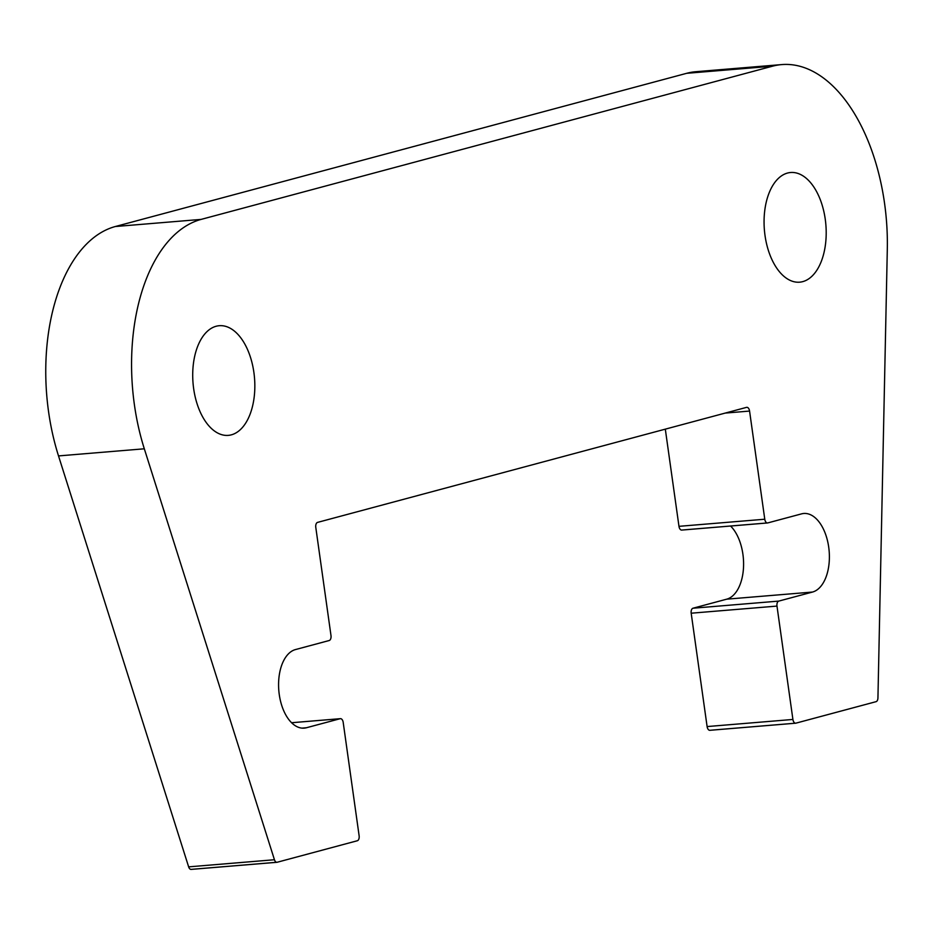 <?xml version="1.0" encoding="UTF-8"?>
<svg xmlns="http://www.w3.org/2000/svg" width="934" height="934" viewBox="0 0 934 934"><rect width="100%" height="100%" fill="white"/><g stroke="black" fill="none" stroke-linecap="round" stroke-linejoin="round"><path stroke-width="1.4" d="M765.004 235.415A55.024 30.845 -94.7 0 1 790.584 172.51A55.024 30.845 -94.7 0 1 825.259 219.257A55.024 30.845 -94.7 0 1 799.679 282.173A55.024 30.845 -94.7 0 1 765.004 235.415M193.653 388.614A55.024 30.845 -94.7 0 1 219.221 325.709A55.024 30.845 -94.7 0 1 253.896 372.468A55.024 30.845 -94.7 0 1 228.316 435.372A55.024 30.845 -94.7 0 1 193.653 388.614M276.697 862.28L191.4 869.356A4.401 2.463 -94.7 0 1 191.143 869.402A4.401 2.463 -94.7 0 1 188.645 866.857L58.515 455.92A163.298 91.555 -94.7 0 1 48.556 411.625A163.298 91.555 -94.7 0 1 115.326 226.518L686.677 73.307A163.298 91.555 -94.7 0 1 695.83 71.708L781.63 64.598A163.298 91.555 -94.7 0 1 887.3 249.576L877.937 697.92A4.401 2.463 85.3 0 1 876.069 701.668L795.931 723.149A4.401 2.463 85.3 0 1 795.686 723.196L709.887 730.306A4.401 2.463 -94.7 0 1 707.108 726.57L691.183 613.206A4.401 2.463 -94.7 0 1 692.981 608.221L726.722 599.173L812.522 592.051A39.613 22.206 -94.7 0 0 828.96 549.134A39.613 22.206 -94.7 0 0 803.754 513.478A39.613 22.206 -94.7 0 0 801.535 513.875L767.795 522.912A4.401 2.463 85.3 0 1 767.55 522.958L681.738 530.08A4.401 2.463 -94.7 0 1 678.971 526.332L665.312 429.15M188.645 866.857L274.444 859.735L144.315 448.799A163.298 91.555 -94.7 0 1 134.368 404.515A163.298 91.555 -94.7 0 1 201.125 219.397L772.488 66.197A163.298 91.555 -94.7 0 1 781.63 64.598M301.962 728.123L306.434 727.749A39.613 22.206 -94.7 0 1 304.215 728.135A39.613 22.206 -94.7 0 1 279.254 694.476A39.613 22.206 -94.7 0 1 295.448 649.574L329.188 640.526A4.401 2.463 85.3 0 0 330.986 635.529L315.785 527.383A4.401 2.463 -94.7 0 1 317.583 522.386L746.546 407.364A4.401 2.463 -94.7 0 1 746.803 407.329A4.401 2.463 -94.7 0 1 749.57 411.065L725.239 413.085M730.586 526.029A39.613 22.206 -94.7 0 1 743.499 567.627A39.613 22.206 -94.7 0 1 726.722 599.173M678.971 526.332L764.771 519.222L749.57 411.065M306.434 727.749L340.174 718.701L291.595 722.729L340.42 718.666A4.401 2.463 85.3 0 0 340.174 718.701M340.42 718.666A4.401 2.463 85.3 0 1 343.198 722.402L359.123 835.767A4.401 2.463 85.3 0 1 357.325 840.752L277.2 862.245A4.401 2.463 85.3 0 1 276.954 862.292L191.143 869.402M707.108 726.57L792.908 719.449L776.983 606.084L691.183 613.206M692.981 608.221L778.781 601.099L812.522 592.051M767.293 522.958L681.995 530.033A4.401 2.463 -94.7 0 1 681.738 530.08M795.441 723.196L710.132 730.271A4.401 2.463 -94.7 0 1 709.887 730.306M778.781 601.099A4.401 2.463 85.3 0 0 776.983 606.084M792.908 719.449A4.401 2.463 85.3 0 0 795.686 723.196M274.444 859.735A4.401 2.463 85.3 0 0 276.954 862.292M764.771 519.222A4.401 2.463 85.3 0 0 767.55 522.958M115.326 226.518L201.125 219.397M58.515 455.92L144.315 448.799M686.677 73.307L772.488 66.197"/></g></svg>
